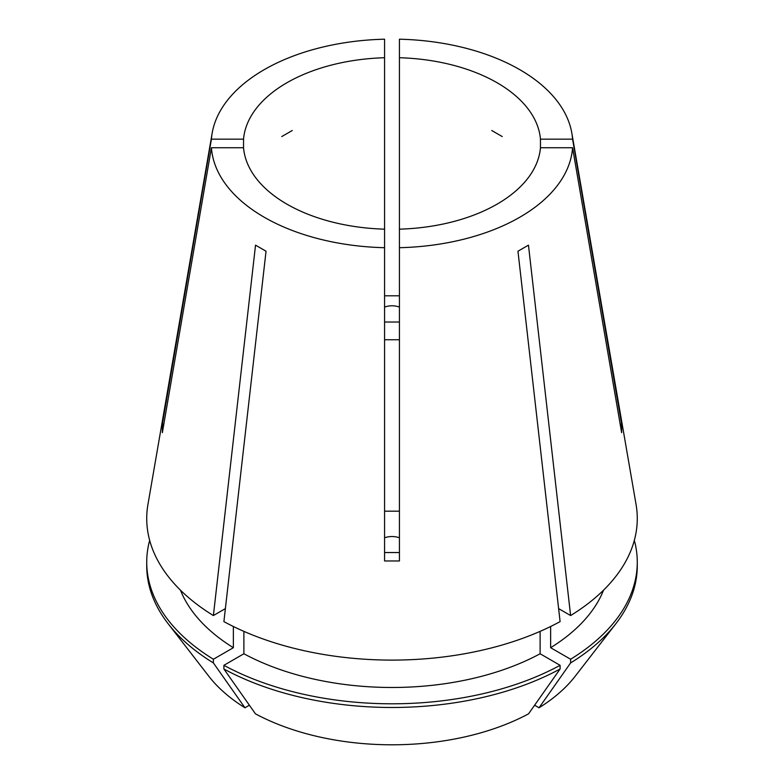 <?xml version="1.0" encoding="UTF-8"?>
<svg xmlns="http://www.w3.org/2000/svg" width="784" height="784" viewBox="0 0 784 784"><rect width="100%" height="100%" fill="white"/><g stroke="black" fill="none" stroke-linecap="round" stroke-linejoin="round"><path stroke-width="1.18" d="M384.572 537.755C389.53 536.119 394.479 536.119 399.428 537.755M399.428 322.018L384.572 322.018M292.275 130.497L281.76 136.563M243.54 147.745A148.646 85.819 0 0 0 286.885 204.134A148.646 85.819 0 0 0 384.572 229.163L384.572 57.732A148.646 85.819 0 0 0 243.54 139.16L243.54 147.745L211.425 147.745A180.722 104.341 0 0 0 264.208 217.227A180.722 104.341 0 0 0 384.572 247.705L384.572 560.972L399.428 560.972L399.428 247.705A180.722 104.341 0 0 0 572.575 147.745L540.46 147.745L540.46 139.16A148.646 85.819 0 0 0 497.115 82.761A148.646 85.819 0 0 0 399.428 57.732L399.428 229.163A148.646 85.819 0 0 0 540.46 147.745M384.572 339.746L399.428 339.746M502.24 136.563L491.725 130.497M384.572 57.732L384.572 39.2A180.722 104.341 0 0 0 212.17 133.084L147.941 504.426A245.274 141.61 0 0 0 213.385 615.548L255.535 245.147L266.041 251.213L223.901 621.614A245.274 141.61 0 0 0 560.099 621.614L517.959 251.213L528.465 245.147L570.615 615.548A245.274 141.61 0 0 0 636.059 504.426L571.83 133.084A180.722 104.341 0 0 0 519.792 69.668A180.722 104.341 0 0 0 399.428 39.2L399.428 57.732M620.203 424.262A222.979 182.064 180 0 0 621.643 424.095L572.575 139.16A180.722 104.341 0 0 0 571.83 133.084M621.643 424.095L621.643 432.68L572.575 147.745M399.428 546.664L399.428 552.534L384.572 552.534M399.428 552.534L399.428 560.972M211.425 147.745L162.357 432.68L162.357 424.095L211.425 139.16L243.54 139.16M163.797 424.262A222.979 182.064 -0 0 1 162.357 424.095M384.572 295.803L399.428 295.803M384.572 307.054C389.53 305.378 394.479 305.378 399.428 307.054M212.17 133.084A180.722 104.341 0 0 0 211.425 139.16M399.428 511.178L384.572 511.178M384.572 229.163L384.572 247.705M572.575 139.16L540.46 139.16M399.428 229.163L399.428 247.705M213.385 615.548L225.371 608.629M558.629 608.629L570.615 615.548M180.447 590.156A217.031 125.303 0 0 0 233.367 647.702L213.385 659.236L213.385 662.921L244.951 707.776L249.381 705.218M233.367 626.504L233.367 647.702M534.619 705.218L539.049 707.776L570.615 662.921L570.615 659.236L550.633 647.702A217.031 125.303 0 0 0 603.553 590.156M550.633 647.702L550.633 626.504M149.666 540.352A245.274 141.61 0 0 0 146.726 562.187A245.274 141.61 0 0 0 213.385 659.236M570.615 659.236A245.274 141.61 0 0 0 637.274 562.187A245.274 141.61 0 0 0 634.334 540.352M146.726 562.187L146.726 565.862A245.274 141.61 0 0 0 168.099 623.672A245.274 141.61 0 0 0 213.385 662.921M570.615 662.921A245.274 141.61 0 0 0 615.901 623.672A245.274 141.61 0 0 0 637.274 565.862L637.274 562.187M168.099 623.672L208.809 676.239A200.675 115.856 0 0 0 244.951 707.776M539.049 707.776A200.675 115.856 0 0 0 575.191 676.239L615.901 623.672M243.883 631.365L243.883 653.768A217.031 125.303 0 0 0 540.117 653.768L540.117 631.365M243.883 653.768L223.901 665.312A245.274 141.61 0 0 0 560.099 665.312L540.117 653.768M223.901 665.312L223.901 668.987A245.274 141.61 0 0 0 560.099 668.987L560.099 665.312M223.901 668.987L255.457 713.842A200.675 115.856 0 0 0 528.543 713.842L560.099 668.987"/></g></svg>
